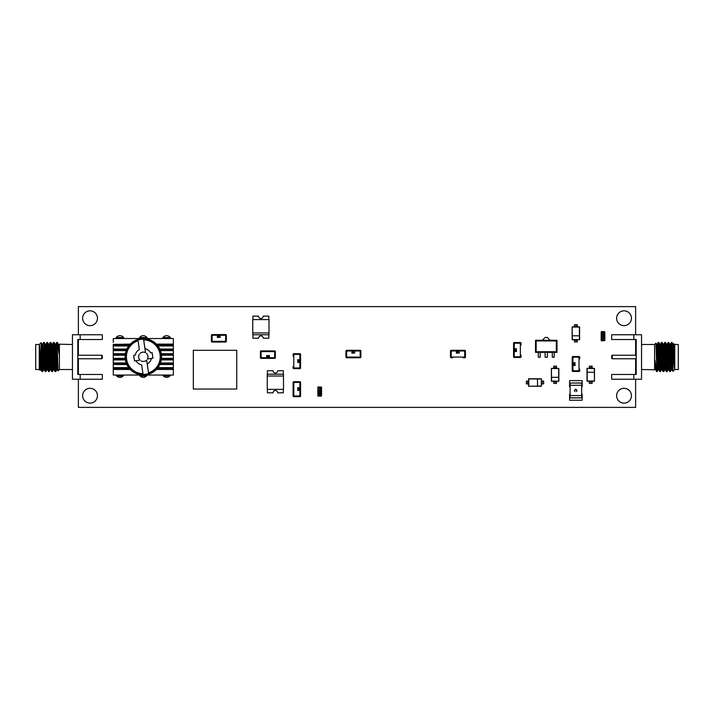 <?xml version="1.0" encoding="UTF-8"?>
<svg xmlns="http://www.w3.org/2000/svg" width="714" height="714" viewBox="0 0 714 714"><rect width="100%" height="100%" fill="white"/><g stroke="black" fill="none" stroke-linecap="round" stroke-linejoin="round"><path stroke-width="1.07" d="M78.379 379.232L78.379 407.391L635.621 407.391L635.621 379.232M635.621 374.484L635.621 358.776M635.621 355.224L635.621 339.516M635.621 334.768L635.621 306.609L78.379 306.609L78.379 334.768M78.379 339.516L78.379 355.224M78.379 358.776L78.379 374.484M97.461 395.717A7.408 7.408 0 0 0 86.349 389.3A7.408 7.408 0 0 0 86.349 402.134A7.408 7.408 0 0 0 97.461 395.717M139.337 375.055A4.507 4.507 0 0 0 147.191 375.055M115.998 375.055A4.507 4.507 0 0 0 123.852 375.055M124.12 338.534A4.507 4.507 0 0 0 115.73 338.534M97.461 318.239A7.408 7.408 0 0 0 86.349 311.813A7.408 7.408 0 0 0 86.349 324.656A7.408 7.408 0 0 0 97.461 318.239M162.676 375.055A4.507 4.507 0 0 0 170.53 375.055M631.453 395.717A7.408 7.408 0 0 0 620.341 389.3A7.408 7.408 0 0 0 620.341 402.134A7.408 7.408 0 0 0 631.453 395.717M170.798 338.534A4.507 4.507 0 0 0 162.408 338.534M147.459 338.534A4.507 4.507 0 0 0 139.069 338.534M631.453 318.239A7.408 7.408 0 0 0 620.341 311.813A7.408 7.408 0 0 0 620.341 324.656A7.408 7.408 0 0 0 631.453 318.239M664.315 349.485L664.859 342.399C665.403 341.595 665.957 372.405 666.501 371.601L667.046 371.601C666.501 372.405 665.939 341.595 665.394 342.399L666.465 344.219M664.859 342.399L665.394 342.399M665.43 369.781L666.501 371.601M667.608 349.485L668.117 342.425L668.688 342.399C669.232 341.595 669.794 372.405 670.339 371.601L668.723 369.781M667.581 364.515L667.046 371.601L668.117 369.781M674.444 368.656L674.444 354.938L673.704 344.193L673.034 344.193C673.498 343.639 673.945 363.364 674.444 368.656L671.981 342.399L673.052 344.219M672.347 367.835L672.053 369.807C671.508 370.512 670.955 343.488 670.41 344.193L669.741 344.193C670.267 343.488 670.83 370.512 671.374 369.807L672.053 369.807L672.927 371.325L672.65 352.654M666.43 344.193C666.974 343.488 667.536 370.512 668.081 369.807L668.759 369.807C668.215 370.512 667.661 343.488 667.117 344.193L666.448 344.193M663.136 344.193C663.681 343.488 664.243 370.512 664.788 369.807L665.448 369.807C664.921 370.512 664.368 343.488 663.824 344.193L663.154 344.193M659.843 344.193C660.388 343.488 660.95 370.512 661.494 369.807L662.155 369.807M658.879 369.807C658.335 370.512 657.781 343.488 657.237 344.193L656.568 344.193C657.094 343.488 657.656 370.512 658.201 369.807L658.861 369.807M654.89 369.807L654.89 360.026L655.586 369.807L641.547 369.504M657.63 366.13L657.166 371.601L656.684 365.925L655.943 343.139L654.586 344.487L654.586 369.504M656.585 344.219L655.943 343.139M660.923 366.13L660.459 371.601C659.914 372.405 659.352 341.595 658.808 342.399L659.879 344.219M661.833 344.282L661.637 347.87M661.494 351.234L661.387 354.037M664.823 369.781L663.752 371.601C663.208 372.405 662.646 341.595 662.101 342.399L663.172 344.219M665.127 344.282L664.68 354.037M672.927 371.325L674.739 369.504L674.739 344.487L673.971 343.72L673.668 344.219M674.444 354.938L673.971 343.72M657.799 347.87L658.272 342.399C658.817 341.595 659.37 372.405 659.914 371.601L660.459 371.601M658.844 369.781L659.914 371.601M661.093 347.87L661.566 342.399C662.11 341.595 662.663 372.405 663.208 371.601L663.752 371.601M662.137 369.781L663.208 371.601M663.476 369.718L663.931 359.963M668.152 342.399C668.697 341.595 669.25 372.405 669.794 371.601M671.981 342.399L671.446 342.399L672.65 366.684M662.173 369.807C661.628 370.512 661.075 343.488 660.53 344.193L659.861 344.193M656.889 346.825L656.826 347.87M656.693 350.467L656.532 354.037M657.166 371.601L655.55 369.781M656.541 371.467L654.89 360.026M658.272 342.399L658.808 342.399M656.684 371.601L656.684 365.925M654.586 344.487L641.547 344.487M641.547 379.232L641.547 334.768L611.666 334.768L611.666 339.516L636.21 339.516L636.21 374.484L633.836 374.484L633.836 379.232L641.547 379.232M633.836 374.484L611.666 374.484L611.666 379.232L633.836 379.232M633.836 339.516L633.836 334.768M612.264 358.776L612.264 355.224L611.666 355.813L611.666 358.187L612.264 358.776L636.21 358.776M661.566 342.399L662.101 342.399M674.739 369.504L678.3 369.504L678.3 344.487L674.739 344.487M668.697 349.61L668.697 357M660.932 363.239L659.861 363.239M659.914 364.506L660.994 364.506M656.96 347.87L656.246 348.378M657.05 349.494L656.282 349.494M656.246 349.494L657.255 350.761M49.685 364.515L49.141 371.601C48.597 372.405 48.043 341.595 47.499 342.399L46.954 342.399C47.499 341.595 48.061 372.405 48.606 371.601L47.535 369.781M49.141 371.601L48.606 371.601M48.57 344.219L47.499 342.399M46.392 364.515L45.883 371.575L45.312 371.601C44.768 372.405 44.206 341.595 43.661 342.399L45.277 344.219M46.419 349.485L46.954 342.399L45.883 344.219M39.556 345.344L39.556 359.062L40.296 369.807L40.966 369.807C40.502 370.361 40.055 350.636 39.556 345.344L42.019 371.601L40.948 369.781M41.653 346.165L41.947 344.193C42.492 343.488 43.045 370.512 43.59 369.807L44.259 369.807C43.732 370.512 43.17 343.488 42.626 344.193L41.947 344.193L41.073 342.675L41.35 361.346M47.57 369.807C47.026 370.512 46.464 343.488 45.919 344.193L45.241 344.193C45.785 343.488 46.339 370.512 46.883 369.807L47.552 369.807M50.864 369.807C50.319 370.512 49.757 343.488 49.212 344.193L48.552 344.193C49.079 343.488 49.632 370.512 50.176 369.807L50.846 369.807M54.157 369.807C53.612 370.512 53.05 343.488 52.506 344.193L51.845 344.193M55.121 344.193C55.665 343.488 56.219 370.512 56.763 369.807L57.432 369.807C56.906 370.512 56.344 343.488 55.799 344.193L55.139 344.193M59.11 344.193L59.11 353.974L58.414 344.193L72.453 344.496M56.37 347.87L56.834 342.399L57.316 348.075L58.057 370.861L59.414 369.504L59.414 344.496M57.415 369.781L58.057 370.861M53.077 347.87L53.541 342.399C54.085 341.595 54.648 372.405 55.192 371.601L54.121 369.781M52.167 369.718L52.363 366.13M52.506 362.766L52.613 359.963M49.177 344.219L50.248 342.399C50.792 341.595 51.354 372.405 51.899 371.601L50.828 369.781M48.873 369.718L49.32 359.963M41.073 342.675L39.261 344.496L39.261 369.504L40.029 370.28L40.332 369.781M39.556 359.062L40.029 370.28M56.201 366.13L55.728 371.601C55.183 372.405 54.63 341.595 54.085 342.399L53.541 342.399M55.156 344.219L54.085 342.399M52.907 366.13L52.434 371.601C51.89 372.405 51.337 341.595 50.792 342.399L50.248 342.399M51.863 344.219L50.792 342.399M50.524 344.282L50.069 354.037M45.848 371.601C45.303 372.405 44.75 341.595 44.206 342.399M42.019 371.601L42.554 371.601L41.35 347.316M51.827 344.193C52.372 343.488 52.925 370.512 53.47 369.807L54.139 369.807M57.111 367.174L57.174 366.13M57.307 363.533L57.468 359.963M56.834 342.399L58.45 344.219M57.459 342.533L59.11 353.974M55.728 371.601L55.192 371.601M57.316 342.399L57.316 348.075M59.414 369.504L72.453 369.504M72.453 334.768L72.453 379.232L102.334 379.232L102.334 374.484L77.79 374.484L77.79 339.516L80.164 339.516L80.164 334.768L72.453 334.768M80.164 339.516L102.334 339.516L102.334 334.768L80.164 334.768M80.164 374.484L80.164 379.232M101.736 355.224L101.736 358.776L102.334 358.187L102.334 355.813L101.736 355.224L77.79 355.224M52.434 371.601L51.899 371.601M39.261 344.496L35.7 344.496L35.7 369.504L39.261 369.504M45.303 364.39L45.303 357M53.068 350.761L54.139 350.761M54.085 349.494L53.006 349.494M57.04 366.13L57.754 365.622M56.95 364.506L57.718 364.506M57.754 364.506L56.745 363.239M113.258 371.262L113.258 353.689L125.378 353.689M113.258 353.689L113.258 350.61L126.2 350.61M161.257 353.689L173.368 353.689L173.368 338.534L113.258 338.534L113.258 342.327M160.436 350.61L173.368 350.61M113.258 355.251L125.182 355.251M113.258 358.339L125.182 358.339M161.453 355.251L173.368 355.251L173.368 353.689M161.453 358.339L173.368 358.339L173.368 355.251M113.258 359.901L125.378 359.901M113.258 362.98L126.2 362.98M161.257 359.901L173.368 359.901L173.368 358.339M160.436 362.98L173.368 362.98L173.368 359.901M113.258 364.542L126.842 364.542M113.258 367.63L128.69 367.63M157.946 367.63L173.368 367.63L173.368 362.98M159.793 364.542L173.368 364.542M113.258 350.61L113.258 344.398L129.984 344.398M156.652 344.398L173.368 344.398M113.258 344.398L130.26 344.112M113.258 345.96L128.69 345.96M157.946 345.96L173.368 345.96M113.258 349.048L126.842 349.048M159.793 349.048L173.368 349.048M163.113 337.32L163.113 338.534M170.227 338.534L170.227 337.499M116.4 338.534L116.4 337.365M123.513 337.454L123.513 338.534M139.757 338.534L139.757 337.338M146.87 338.534L146.87 337.481M156.652 369.192L173.368 369.192L173.368 375.055L113.258 375.055L113.258 369.477L130.26 369.477M170.227 375.519L170.227 375.055M163.113 375.055L163.113 375.698M123.513 375.055L123.513 375.564M116.4 375.653L116.4 375.055M146.87 375.537L146.87 375.055M139.757 375.68L139.757 375.055M173.368 369.192L173.368 367.63M113.258 369.192L129.984 369.192M160.132 349.824L173.368 349.824M113.258 349.824L126.503 349.824M160.132 363.765L173.368 363.765M113.258 363.765L126.503 363.765M161.373 359.115L173.368 359.115M113.258 359.115L125.262 359.115M161.373 354.474L173.368 354.474M113.258 354.474L125.262 354.474M113.258 345.183L129.296 345.183M157.339 345.183L173.368 345.183M113.258 368.406L129.296 368.406M157.339 368.406L173.368 368.406M125.307 359.463A18.207 18.207 -90 0 1 140.649 338.784A18.207 18.207 -90 0 1 161.328 354.135A18.207 18.207 -90 0 1 145.977 374.805A18.207 18.207 -90 0 1 125.307 359.463M141.622 364.881L143.095 374.395A17.609 17.609 -90 0 1 137.998 340.016A17.609 17.609 -90 0 1 143.541 339.195L145.013 348.718A8.256 8.256 -90 0 1 150.592 352.886L152.144 352.662L152.966 358.196L147.423 359.017L151.413 358.428A8.256 8.256 -90 0 1 147.28 364.042L148.628 373.583A17.609 17.609 -90 0 1 143.095 374.395L141.622 364.881A8.256 8.256 -90 0 1 136.044 360.704L134.491 360.936L133.67 355.393L135.223 355.161A8.256 8.256 -90 0 1 139.346 349.548L137.998 340.016L139.346 349.548M146.789 353.448L146.602 353.475A4.668 4.668 -90 0 1 147.423 359.017M141.095 360.9A4.668 4.668 90 0 0 146.638 360.079L147.28 364.042M134.428 355.277L133.67 355.393L134.491 360.936L140.033 360.115L136.044 360.704M140.033 360.115A4.668 4.668 -90 0 1 139.212 354.572L139.025 354.599M145.013 348.718L145.54 352.689A4.668 4.668 90 0 0 139.998 353.51M145.54 352.689L143.541 339.195A17.609 17.609 -90 0 1 148.628 373.583L146.638 360.079M152.966 358.196L152.144 352.662L151.386 352.77M193.324 350.297L193.324 389.041L236.736 389.041L236.736 350.297L193.324 350.297M226.347 335.268L225.651 335.268L225.651 334.571A0.696 0.696 -0 0 1 226.347 335.268L226.347 341.337L226.347 335.268A0.696 0.696 180 0 0 225.651 334.571L212.112 334.571A0.696 0.696 180 0 0 211.415 335.268L211.415 341.337L211.415 335.268A0.696 0.696 -0 0 1 212.112 334.571L212.112 341.337L225.651 341.337L225.651 335.268L211.415 335.268M225.651 342.042L225.651 341.337L226.347 341.337A0.696 0.696 180 0 1 225.651 342.042L212.112 342.042L212.112 341.337L211.415 341.337A0.696 0.696 180 0 0 212.112 342.042M217.458 336.232L217.297 337.427L217.458 336.232M218.002 337.276L218.591 337.427L217.806 337.427L218.207 336.232L218.002 337.276M218.877 337.329L219.144 336.232L219.528 336.838L218.877 337.329M218.912 336.838L219.144 337.311L218.912 336.838M220.09 336.232L220.073 337.445L220.09 336.232M219.805 337.035L220.296 337.044L219.805 337.035M252.917 319.586L252.917 316.132L258.53 316.132A2.347 2.347 0 0 0 260.878 318.48A2.347 2.347 0 0 0 263.225 316.132L268.839 316.132L268.839 319.586M252.756 334.759L268.999 334.759L268.999 332.947L252.756 332.947L252.756 319.586L268.999 319.586L268.999 332.947L252.756 332.947L252.756 334.759M252.917 334.759L252.917 338.24L258.548 338.24A2.329 2.329 0 0 1 260.878 335.901A2.329 2.329 0 0 1 263.216 338.24L268.839 338.24L268.839 334.759M260.423 357.678L261.128 357.678L261.128 358.374A0.696 0.696 180 0 1 260.423 357.678L260.423 351.609L260.423 357.678A0.696 0.696 -0 0 0 261.128 358.374L274.658 358.374A0.696 0.696 -0 0 0 275.363 357.678A0.696 0.696 180 0 1 274.658 358.374L274.658 351.609L261.128 351.609L261.128 357.678L275.363 357.678L275.363 351.609A0.696 0.696 -0 0 0 274.658 350.913L274.658 351.609L275.363 351.609M261.128 350.913L261.128 351.609L260.423 351.609A0.696 0.696 -0 0 1 261.128 350.913L274.658 350.913M269.321 356.714L269.473 355.518L269.321 356.714M268.767 355.67L268.178 355.518L268.964 355.518L268.571 356.714L268.767 355.67M267.893 355.617L267.625 356.714L267.241 356.107L267.893 355.617M267.857 356.107L267.634 356.581L267.857 356.107M266.688 356.714L266.706 355.501L266.688 356.714M266.965 355.92L266.474 355.911L266.965 355.92M283.333 389.371L283.333 392.825L277.719 392.825A2.347 2.347 0 0 0 275.372 390.478A2.347 2.347 0 0 0 273.025 392.825L267.411 392.825L267.411 389.371M283.494 374.198L267.25 374.198L267.25 376.01L283.494 376.01L283.494 389.371L267.25 389.371L267.25 376.01L283.494 376.01L283.494 374.198M283.333 374.198L283.333 370.727L277.71 370.727A2.329 2.329 0 0 1 275.372 373.056A2.329 2.329 0 0 1 273.043 370.727L267.411 370.727L267.411 374.198M321.541 387.782L321.541 395.253L321.541 387.318L321.541 387.782L317.864 387.782L317.864 395.253L321.541 395.253L321.541 387.782L317.864 387.782L318.337 396.19L317.864 395.717M320.05 390.728L320.309 391.21L319.827 390.629L319.426 391.495L318.935 390.96L319.72 390.362L320.399 391.495L319.827 390.629L319.426 391.495L318.935 390.87M318.935 390.96L319.979 390.397M319.89 388.746L320.568 389.308L319.613 389.88L318.935 389.317L319.613 388.746L320.568 389.308L319.89 389.88L320.568 389.308M318.935 389.317L319.613 388.746L318.935 389.317L319.613 389.88M319.89 391.879L320.568 392.441L319.613 393.012L318.935 392.45L319.613 391.879L320.568 392.441L319.89 393.012L320.568 392.441M318.935 392.45L319.613 391.879L318.935 392.45L319.613 393.012M320.274 393.468L320.568 394.03L319.408 394.628L319.158 393.396L319.408 394.36L319.81 393.807L320.131 394.315L320.274 393.468L320.568 394.03L319.408 394.628L319.292 393.53M319.265 393.601L319.408 394.36L319.943 393.949M320.452 393.592L320.131 394.574M319.408 394.628L319.033 393.485M319.881 389.014L320.229 389.496L319.292 389.505L319.622 389.014L320.229 389.496M319.881 392.147L320.229 392.629L319.292 392.638L319.622 392.147L320.229 392.629M319.292 389.505L319.622 389.014M319.292 392.638L319.622 392.147M318.337 386.854L318.239 387.318L321.175 387.318L321.175 395.717L318.007 396.047L321.077 396.19L321.541 395.253L321.541 395.717L321.541 395.253L318.239 395.253L317.864 387.318L318.337 386.854L321.541 387.318L318.007 386.988M321.175 387.318L321.077 386.854L321.541 387.318M360.873 351.002L360.177 351.002L360.177 350.306A0.696 0.696 -0 0 1 360.873 351.002L360.873 357.071L360.873 351.002A0.696 0.696 180 0 0 360.177 350.306L346.638 350.306A0.696 0.696 180 0 0 345.942 351.002A0.696 0.696 -0 0 1 346.638 350.306L346.638 357.071L360.177 357.071L360.177 351.002L345.942 351.002L345.942 357.071A0.696 0.696 180 0 0 346.638 357.768L346.638 357.071L345.942 357.071M360.177 357.768L360.177 357.071L360.873 357.071A0.696 0.696 180 0 1 360.177 357.768L346.638 357.768M351.975 351.966L351.823 353.162L351.975 351.966M352.529 353.011L353.118 353.162L352.332 353.162L352.734 351.966L352.529 353.011M353.403 353.064L353.671 351.966L354.055 352.573L353.403 353.064M353.439 352.573L353.671 352.1L353.439 352.573M354.617 351.966L354.599 353.18L354.617 351.966M354.331 352.761L354.822 352.77L354.331 352.761M293.097 366.309L293.097 367.942A0.696 0.696 -90 0 0 293.802 368.647L299.871 368.647L299.871 367.942L300.567 367.942A0.696 0.696 90 0 1 299.871 368.647A0.696 0.696 -90 0 0 300.567 367.942L300.567 354.412A0.696 0.696 -90 0 0 299.871 353.707A0.696 0.696 90 0 1 300.567 354.412L293.802 354.412L293.802 367.942L299.871 367.942L299.871 353.707L293.802 353.707A0.696 0.696 -90 0 0 293.097 354.412L293.802 354.412L293.802 353.707M293.097 356.045L293.097 354.412M298.907 359.749L297.711 359.597L298.907 359.749M297.863 360.302L297.711 360.891L297.711 360.106L298.907 360.508L297.863 360.302M297.809 361.177L298.907 361.445L298.3 361.828L297.809 361.177M298.3 361.213L297.827 361.445L298.3 361.213M298.907 362.382L297.693 362.364L298.907 362.382M298.104 362.105L298.095 362.596L298.104 362.105M299.871 396.654L299.871 395.949L300.567 395.949A0.696 0.696 90 0 1 299.871 396.654L293.802 396.654L299.871 396.654A0.696 0.696 -90 0 0 300.567 395.949L300.567 382.418A0.696 0.696 -90 0 0 299.871 381.713A0.696 0.696 90 0 1 300.567 382.418L293.802 382.418L293.802 395.949L299.871 395.949L299.871 381.713L293.802 381.713A0.696 0.696 -90 0 0 293.097 382.418L293.802 382.418L293.802 381.713M293.097 395.949L293.802 395.949L293.802 396.654A0.696 0.696 -90 0 1 293.097 395.949L293.097 382.418M298.907 387.756L297.711 387.604L298.907 387.756M297.863 388.309L297.711 388.898L297.711 388.113L298.907 388.505L297.863 388.309M297.809 389.184L298.907 389.451L298.3 389.835L297.809 389.184M298.3 389.219L297.827 389.451L298.3 389.219M298.907 390.388L297.693 390.371L298.907 390.388M298.104 390.112L298.095 390.603L298.104 390.112M463.1 357.768L464.734 357.768A0.696 0.696 180 0 0 465.43 357.071L465.43 351.002L464.734 351.002L464.734 350.306A0.696 0.696 0 0 1 465.43 351.002A0.696 0.696 180 0 0 464.734 350.306L451.194 350.306A0.696 0.696 180 0 0 450.498 351.002A0.696 0.696 0 0 1 451.194 350.306L451.194 357.071L464.734 357.071L464.734 351.002L450.498 351.002L450.498 357.071A0.696 0.696 180 0 0 451.194 357.768L451.194 357.071L450.498 357.071M452.828 357.768L451.194 357.768M456.532 351.966L456.38 353.162L456.532 351.966M457.085 353.011L457.674 353.162L456.889 353.162L457.29 351.966L457.085 353.011M457.96 353.064L458.227 351.966L458.611 352.573L457.96 353.064M457.995 352.573L458.227 352.1L457.995 352.573M459.173 351.966L459.156 353.18L459.173 351.966M458.888 352.761L459.379 352.77L458.888 352.761M521.041 344.862L521.041 343.229A0.696 0.696 90 0 0 520.345 342.533L514.276 342.533L514.276 343.229L513.571 343.229A0.696 0.696 -90 0 1 514.276 342.533A0.696 0.696 90 0 0 513.571 343.229L513.571 356.768A0.696 0.696 90 0 0 514.276 357.464A0.696 0.696 -90 0 1 513.571 356.768L520.345 356.768L520.345 343.229L514.276 343.229L514.276 357.464L520.345 357.464A0.696 0.696 90 0 0 521.041 356.768L520.345 356.768L520.345 357.464M521.041 355.135L521.041 356.768M515.231 351.422L516.436 351.583L515.231 351.422M516.276 350.877L516.436 350.288L516.436 351.074L515.231 350.672L516.276 350.877M516.329 350.003L515.231 349.735L515.838 349.351L516.329 350.003M515.838 349.967L516.311 349.735L515.838 349.967M515.231 348.789L516.445 348.807L515.231 348.789M516.035 349.075L516.043 348.584L516.035 349.075M536.169 340.935L536.169 351.725L556.34 351.725L556.34 340.935L536.169 340.935L535.518 340.283L535.518 352.377L538.294 352.377M545.13 352.225L547.37 352.225L547.37 357.232L545.13 357.232L545.13 352.225M547.37 352.377L552.297 352.377M552.297 352.225L554.216 352.225L554.216 357.232L552.297 357.232L552.297 352.225M554.216 352.377L556.991 352.377L556.34 351.725M536.169 351.725L535.518 352.377M538.294 352.225L540.212 352.225L540.212 357.232L538.294 357.232L538.294 352.225M540.212 352.377L545.13 352.377M556.34 340.935L556.991 340.283L550.101 340.283M550.101 340.435L542.399 340.167L545.13 337.436L547.37 337.436L550.101 340.435M542.399 340.283L535.518 340.283M556.991 352.377L556.991 340.283M551.386 368.379L558.857 368.379L558.857 381.214L551.386 381.214L551.386 368.379L551.574 381.026L558.857 381.214M558.669 381.026L558.669 377.295L551.574 377.295M558.669 377.295L558.669 368.558L551.574 368.558M553.716 368.263L553.716 367.558L556.518 367.558L556.518 366.157L553.716 366.157L553.716 367.558L556.518 367.558L556.518 368.379L556.518 367.558M553.716 382.026L553.716 383.427L556.518 383.427L556.518 381.214L556.518 382.026L553.716 382.026L553.716 381.214M579.697 358.847L579.697 357.214A0.696 0.696 90 0 0 579 356.509L572.931 356.509L572.931 357.214L572.226 357.214A0.696 0.696 -90 0 1 572.931 356.509A0.696 0.696 90 0 0 572.226 357.214L572.226 370.744A0.696 0.696 90 0 0 572.931 371.45A0.696 0.696 -90 0 1 572.226 370.744L579 370.744L579 357.214L572.931 357.214L572.931 371.45L579 371.45A0.696 0.696 90 0 0 579.697 370.744L579 370.744L579 371.45M579.697 369.111L579.697 370.744M573.886 365.407L575.091 365.559L573.886 365.407M574.931 364.854L575.091 364.265L575.091 365.05L573.886 364.649L574.931 364.854M574.984 363.979L573.886 363.712L574.493 363.328L574.984 363.979M574.493 363.944L574.966 363.712L574.493 363.944M573.886 362.774L575.1 362.783L573.886 362.774M574.69 363.051L574.699 362.56L574.69 363.051M594.476 381.196L587.006 381.196L587.006 368.353L594.476 368.353L594.476 381.196L594.289 368.54L587.006 368.353M587.185 368.54L587.185 372.271L594.289 372.271M587.185 372.271L587.185 381.008L594.289 381.008M592.138 382.008L589.336 382.008L589.336 383.409L592.138 383.409L592.138 381.312M589.336 381.312L589.336 382.008L589.336 381.312M592.138 367.54L592.138 366.139L589.336 366.139L589.336 368.353L589.336 367.54L592.138 367.54L592.138 368.353M581.633 386.685L582.196 386.685L582.196 380.616L569.594 380.616L569.594 386.685L570.147 386.685M570.147 394.155L569.594 394.155L569.594 400.224L582.196 400.224L582.196 394.155L581.633 394.155M581.723 385.283L581.723 383.043L581.723 385.283L581.633 383.043L570.147 383.043L570.147 385.283L581.633 385.283L581.633 395.556L570.147 395.556L570.058 383.043L581.633 382.954L570.058 383.043M570.058 395.556L570.147 397.796L581.633 397.796L581.723 395.556L581.633 397.894L570.147 397.894L570.058 395.556L570.147 397.894M577.019 390.469L576.493 391.567L576.76 390.451L575.689 389.335L574.627 390.469L574.895 391.567L574.368 390.469L575.707 389.112L577.019 390.469M528.583 386.247L528.583 378.777L541.417 378.777L541.417 386.247L528.583 386.247L541.239 386.069L541.417 378.777M541.239 378.964L537.499 378.964L537.499 386.069M537.499 378.964L528.771 378.964L528.771 386.069M527.762 383.918L527.762 381.115L526.37 381.115L526.37 383.918L528.467 383.918M528.467 381.115L527.762 381.115L528.467 381.115M542.238 383.918L543.64 383.918L543.64 381.115L541.417 381.115L542.238 381.115L542.238 383.918L541.417 383.918M572.137 326.878L579.607 326.878L579.607 339.712L572.137 339.712L572.137 326.878L572.316 339.534L579.607 339.712M579.42 339.534L579.42 335.794L572.316 335.794M579.42 335.794L579.42 327.066L572.316 327.066M574.467 326.066L577.269 326.066L577.269 324.665L574.467 324.665L574.467 326.762M577.269 326.762L577.269 326.066L577.269 326.762M574.467 340.533L574.467 341.935L577.269 341.935L577.269 339.712L577.269 340.533L574.467 340.533L574.467 339.712M601.179 339.989L601.179 332.519L601.179 340.453L601.179 339.989L604.847 339.989L604.847 332.519L601.179 332.519L601.179 339.989L604.847 339.989L604.383 331.582L604.847 332.055M602.67 337.044L602.411 336.562L602.893 337.142L603.294 336.276L603.785 336.803L603 337.41L602.214 336.33L602.893 337.142L603.294 336.276L603.785 336.803L602.732 337.374M602.83 339.025L602.143 338.463L603.098 337.892L603.785 338.454L603.098 339.025L602.143 338.463L602.83 337.892L602.143 338.463L602.83 339.025M603.785 338.454L603.098 339.025L603.785 338.454L603.098 337.892M602.83 335.892L602.143 335.33L603.098 334.759L603.785 335.321L603.098 335.892L602.143 335.33L602.83 334.759L602.143 335.33M603.098 334.759L603.785 335.321L603.098 335.892L603.785 335.321L603.098 334.759M602.446 334.304L602.143 333.741L603.312 333.143L603.687 334.286L603.312 333.411L602.268 334.179L602.589 333.188L603.312 333.143L603.687 334.286L603.312 333.411L602.777 333.822M603.785 336.803L603 337.41M602.893 337.142L603.294 336.276M602.268 334.179L602.589 333.188M603.312 333.143L603.785 333.822M602.83 338.757L602.491 338.275L603.428 338.266L603.098 338.757L602.491 338.275M602.83 335.625L602.491 335.143L603.428 335.134L603.098 335.625L602.491 335.143M603.428 338.266L603.098 338.757M601.313 331.724L604.383 331.582L601.643 331.582L601.179 332.519L601.179 332.055L601.179 332.519L604.481 332.519L604.713 340.783M601.179 340.453L601.643 340.917L601.179 340.453L601.643 340.917L601.179 340.453L601.643 340.917L604.481 340.453L601.545 340.453L601.643 340.917L601.179 340.453L601.643 340.917M604.383 331.582L604.481 332.055L601.179 332.055M173.368 344.112L156.375 344.112M170.227 337.535L163.113 337.535M123.513 337.535L116.4 337.535M146.87 337.535L139.757 337.535M169.762 376.055L163.444 376.055M123.085 376.055L116.766 376.055M146.424 376.055L140.105 376.055M173.368 369.477L156.375 369.477M142.97 373.681A16.886 16.886 -90 0 1 138.097 340.739M143.666 339.909A16.886 16.886 -90 0 1 148.539 372.851M224.017 342.042L213.745 342.042M213.745 334.571L224.017 334.571M262.761 350.913L273.025 350.913M273.025 358.374L262.761 358.374M358.544 357.768L348.271 357.768M348.271 350.306L358.544 350.306M293.097 367.942L293.802 367.942L293.802 368.647M300.567 356.045L300.567 366.309M293.097 394.315L293.097 384.052M300.567 384.052L300.567 394.315M464.734 357.768L464.734 357.071L465.43 357.071M452.828 350.306L463.1 350.306M521.041 343.229L520.345 343.229L520.345 342.533M513.571 355.135L513.571 344.862M579.697 357.214L579 357.214L579 356.509M572.226 369.111L572.226 358.847M601.545 340.453L601.545 332.055M671.41 369.781L670.366 371.575M669.759 344.219L668.723 342.425M661.53 369.781L660.486 371.575M658.237 369.781L657.192 371.575M658.237 342.425L657.201 344.219M661.53 342.425L660.495 344.219M664.823 342.425L663.788 344.219M668.117 342.425L667.081 344.219M671.41 342.425L670.375 344.219M636.21 355.224L612.264 355.224M656.398 354.037L657.255 354.037M42.59 344.219L43.634 342.425M44.241 369.781L45.277 371.575M52.47 344.219L53.514 342.425M55.763 344.219L56.808 342.425M55.763 371.575L56.799 369.781M52.47 371.575L53.505 369.781M49.177 371.575L50.212 369.781M45.883 371.575L46.919 369.781M42.59 371.575L43.625 369.781M77.79 358.776L101.736 358.776M57.602 359.963L56.745 359.963"/></g></svg>
